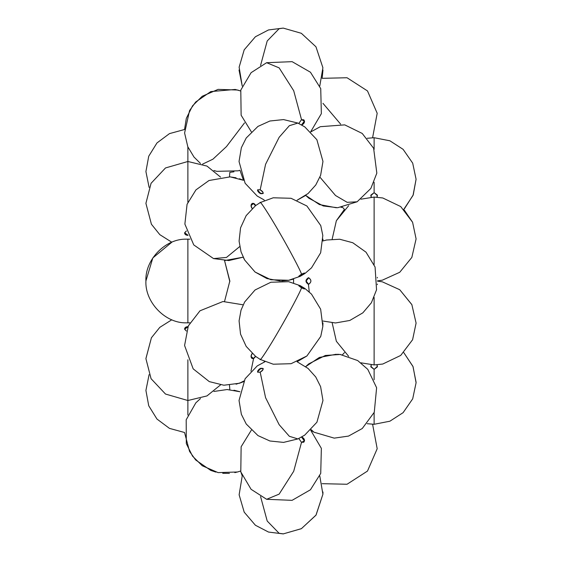<?xml version="1.0" encoding="UTF-8"?>
<svg xmlns="http://www.w3.org/2000/svg" width="562" height="562" viewBox="0 0 562 562"><rect width="100%" height="100%" fill="white"/><g stroke="black" fill="none" stroke-linecap="round" stroke-linejoin="round"><path stroke-width="0.84" d="M301.52 442.357L303.824 442.146C305.117 440.264 304.442 438.529 301.808 436.955L304.534 440.699L301.52 442.357L298.801 438.515L301.52 442.357L293.701 471.272L279.138 494.124L266.627 499.295L251.088 489.305L240.789 471.876L241.133 446.755L251.326 430.19M303.649 442.287C304.927 440.355 304.225 438.627 301.548 437.103L304.351 440.854L303.733 442.217M260.185 372.17C256.588 372.529 256.679 371.257 260.48 368.363C264.084 368.005 263.985 369.276 260.185 372.17L257.649 372.184C258.197 369.213 260.016 367.969 263.1 368.461C263.374 369.705 262.405 370.941 260.185 372.17L265.566 397.664L279.138 424.675L289.346 436.295L297.895 438.929L283.543 442.399L269.908 440.987L257.965 435.592L246.233 424.015L241.372 414.327L239.033 400.481L245.116 378.753L257.213 365.939L264.941 361.738L264.337 361.492M263.156 368.595L260.642 368.616L257.649 371.756L257.747 372.29C258.534 369.346 260.361 368.152 263.241 368.714M301.52 287.849C292.128 281.105 311.552 292.149 301.52 287.849L298.801 285.637C301.091 286.114 303.002 287.224 304.52 288.945L301.52 287.849C300.642 291.221 288.826 313.519 279.138 330.105C269.31 347.211 259.307 362.574 260.185 359.202M298.858 285.854L301.646 287.006L304.309 289.008L298.858 285.854M301.52 274.144C292.128 280.888 311.552 269.837 301.52 274.144L298.801 276.356C301.091 275.872 303.002 274.769 304.52 273.041L301.52 274.144C300.642 270.765 288.826 248.467 279.138 231.888C269.31 214.775 259.307 199.419 260.185 202.784M298.858 276.139L301.646 274.98L304.309 272.977L298.858 276.139M301.52 119.636L303.824 119.846C305.117 121.729 304.442 123.457 301.808 125.038L304.534 121.294L301.52 119.636L298.801 123.478L301.52 119.636L293.701 90.721L279.138 67.869L266.627 62.698L251.088 72.688L240.789 90.103L241.133 115.231L251.326 131.803M301.548 124.89L304.351 121.139L303.733 119.776C304.892 121.722 304.161 123.422 301.548 124.89M260.185 189.823C256.588 189.464 256.679 190.729 260.48 193.63C264.084 193.988 263.985 192.717 260.185 189.823L257.649 189.808C258.197 192.78 260.016 194.023 263.1 193.532C263.374 192.281 262.405 191.045 260.185 189.823L265.566 164.322L279.138 137.311L289.346 125.691L297.895 123.064L283.543 119.587L269.908 121.006L257.965 126.401L246.233 137.978L241.372 147.673L239.033 161.512L245.116 183.247L257.213 196.054L264.021 199.868M263.156 193.398L260.642 193.377L257.649 190.237L257.754 189.703C258.534 192.647 260.361 193.841 263.241 193.279M187.996 326.627L184.575 328.967L186.366 331.039L184.589 329.149C184.68 327.611 185.811 326.775 187.996 326.627M187.891 326.88L184.603 329.262C184.765 327.829 185.86 327.035 187.891 326.88M374.123 192.64L370.815 195.695L371.229 197.164L370.878 195.112L374.123 192.64L377.425 195.695L377.018 197.164L377.362 195.112L374.123 192.64L374.123 182.25M370.892 195.049L371.334 197.157L370.892 195.049M376.912 197.157L377.348 195.049L376.912 197.157M252.162 208.537L251.052 205.65L253.574 203.416L255.703 205.537C254.642 203.613 253.42 202.945 252.057 203.542C250.68 204.786 250.715 206.451 252.162 208.537M251.959 203.606L253.364 203.535L255.499 205.692L253.364 203.535L251.959 203.606M377.362 284.07L377.313 284.639L377.362 284.07M308.426 284.316C311.678 282.117 311.678 279.911 308.426 277.712C305.18 279.911 305.18 282.117 308.426 284.316L308.664 284.302C311.629 282.11 311.629 279.918 308.657 277.726C305.201 279.7 305.124 281.899 308.426 284.316L309.283 291.959M308.643 284.295L306.142 281.014L308.763 277.74C305.426 279.806 305.384 281.991 308.643 284.295M374.123 369.36L377.362 366.888L377.018 364.836L377.425 366.312L374.123 369.36L370.815 366.312L371.229 364.836L370.878 366.888L374.123 369.36L374.123 379.75M370.892 366.951L371.334 364.843L370.892 366.951M376.912 364.843L377.348 366.951L376.912 364.843M253.574 358.612L255.717 356.463L253.574 358.612L251.052 356.378L252.176 353.47C250.715 355.556 250.68 357.228 252.05 358.486L253.574 358.612L250.961 371.201M251.853 358.366L253.357 358.486L255.513 356.301L253.357 358.486L251.952 358.423M377.362 277.937L377.313 277.361L377.362 277.937M187.996 235.373L184.575 233.04L186.366 230.961L184.589 232.851C184.68 234.389 185.818 235.232 187.996 235.373M187.891 235.127C185.86 234.965 184.765 234.171 184.603 232.738L187.891 235.127M187.877 239.166L184.575 239.166L189.879 239.166L184.575 239.166L187.877 239.166L187.877 322.841L189.872 322.841L184.575 322.841L187.877 322.841M283.473 533.886L279.138 533.303L267.21 521.037L260.557 496.52M319.771 86.07L322.904 67.756L315.956 46.786L301.344 33.298L283.227 28.1L279.138 28.697L267.21 40.963L260.557 65.473M187.877 359.771L187.877 415.065M412.599 222.271L403.797 209.359L413.042 195.372L416.084 179.25L412.698 163.149L403.102 149.33L389.88 140.788L374.123 137.711L374.123 149.38M239.714 246.57L226.486 257.438L213.525 258.576L193.757 244.92L184.877 224.09L187.069 204.28L195.941 189.893L209.015 180.507L230.167 176.854L243.479 180.29L239.461 178.751M319.933 177.156L335.514 195.499L347.175 202.327L357.109 201.793L370.836 188.467L376.828 173.152L373.625 148.263L362.23 133.454L344.731 124.876L320.312 126.689L310.779 131.908M311.193 429.663L313.905 432.164L334.235 438.135L348.517 436.084L362.272 428.511L374.271 412.262L376.617 387.738L367.78 369.36L357.685 360.558L340.151 354.474L325.363 355.465L308.671 363.916L305.735 366.607L319.378 357.439L336.336 354.229M374.123 297.438L374.123 364.935L360.959 362.82M244.526 122.888L226.486 146.57L212.921 159.186L202.559 164.139M322.953 103.317L340.649 124.16M374.123 412.62L374.123 424.289L372.592 424.261L377.193 448.736L367.492 471.061L347.035 484.254L322.138 483.678M243.852 380.987L239.461 383.249L223.873 385.223L209.296 381.619L193.166 368.841L184.582 345.511L188.326 325.89L199.988 310.8L222.966 301.52L243.156 304.822M187.877 146.942L187.877 202.229M377.474 280.867L382.279 280.199L399.744 272.275L411.841 257.424L416.091 238.899L412.592 222.271L400.713 206.563L382.75 197.965L374.123 197.065L374.123 264.562M319.771 475.93L322.911 494.223L316.069 515.045L301.422 528.652L283.227 533.9L268.51 532.059L255.401 525.245L244.203 512.165L239.131 494.813L242.229 475.93L240.55 471.04L237.564 471.982L218.119 472.621L202.243 465.75L192.541 456.161L186.31 443.601L186.198 419.772L195.836 402.842L200.451 398.584M310.674 430.19L321.359 448.364L320.726 473.408L310.442 489.776L292.085 500.342L266.627 499.295M322.967 322.876L322.82 326.48L320.754 336.42L306.88 356.013L297.066 361.745L308.046 368.426L315.746 376.976L320.614 386.663L322.967 400.495L316.919 422.224L304.695 435.15L297.895 438.929M260.255 359.448L255.555 356.336L246.177 346.389L240.55 334.151L239.082 320.86L241.021 310.189L244.66 301.977L255.05 289.985L270.856 282.243L288.678 281.702L300.263 285.679L304.983 288.524L311.503 294.137L320.642 309.184L322.827 326.431L320.769 336.378L306.908 355.978L291.088 363.698L273.265 364.211L260.255 359.448M260.255 202.545L255.548 205.657L246.17 215.611L240.55 227.856L239.089 241.14L241.028 251.811L244.667 260.03L255.057 272.015L270.87 279.75L288.692 280.283L300.263 276.307L304.997 273.455L311.531 267.821L320.656 252.767L322.82 235.52L320.754 225.58L306.88 205.987L291.046 198.281L273.223 197.789L260.255 202.545M322.967 491.996L322.904 494.244L315.956 515.213L301.344 528.702L283.227 533.9M229.844 281.66L224.547 260.585L243.163 257.178L244.66 260.023L255.05 272.015L266.915 278.569L280.403 281M281.562 281L288.678 280.298L293.582 279.075L293.582 282.925M322.925 321.035L335.507 322.967L349.803 320.459L362.848 312.837L371.384 302.778L376.54 289.802L375.072 267.006L366.024 252.19L352.76 242.742L339.722 239.243L326.473 240.016L322.925 240.965L322.967 239.124M213.918 170.539L216.784 171.333L238.126 170.827L239.96 170.251L243.479 180.283M297.895 123.064L304.787 126.9L316.877 139.713L322.967 161.442L320.628 175.288L315.774 184.982L308.081 193.539L297.059 200.255L305.735 195.393L308.756 198.154L323.255 205.952L337.678 207.722L357.109 201.793M239.033 70.018L242.229 86.07L239.131 67.187L244.196 49.835L255.401 36.755L268.51 29.941L283.227 28.1M372.592 137.739L377.193 113.264L367.492 90.939L347.035 77.746L322.138 78.322L322.967 70.025M310.674 131.803L321.352 113.672L320.733 88.62L310.456 72.238L292.114 61.658L266.627 62.698M145.909 358.549L151.417 337.769L159.805 327.351L171.817 319.771L159.805 327.351L151.41 337.776L145.909 358.654L151.073 378.704L165.509 394.053L187.877 400.516L206.971 395.922L220.557 384.886M337.46 354.264L341.057 354.587M404.514 208.621L413.232 194.909L416.084 179.25L412.698 163.156L403.102 149.33L389.88 140.788L374.123 137.711L367.19 138.294M341.057 207.413L342.441 207.202L344.443 209.359L336.357 220.725L332.156 239.166L336.357 220.725L348.672 205.664M145.909 281L152.822 257.93L171.817 242.229L159.805 234.649L151.417 224.231L145.909 203.353L151.066 183.303L165.509 167.947L187.877 161.491L206.971 166.085L220.557 177.114M200.458 163.416L193.981 157.037L187.799 146.745L184.603 133.004L189.549 110.588L195.667 102.024L210.771 91.592L235.211 89.449L240.543 90.96L237.564 90.018L218.119 89.379L202.243 96.25L192.541 105.839L186.31 118.399L184.54 129.499L169.471 133.623L156.967 142.952L148.733 156.215L145.916 171.572L149.106 187.392M236.082 177.803L229.493 176.798L229.837 172.337L233.961 171.796M264.014 199.854L264.337 200.508L264.014 199.854M243.163 257.178L228.811 260.564L213.525 258.576M342.441 354.798L344.443 352.641L342.441 354.798M367.19 423.706L374.123 424.289L389.88 421.212L403.102 412.67L412.698 398.844L416.084 382.75L413.042 366.628L403.797 352.641L412.958 366.417L416.091 382.301M310.772 430.092L313.905 432.164M348.665 356.336L336.357 341.274L332.156 322.834M411.925 304.745L399.744 289.725L382.279 281.801L377.474 281.133L382.286 281.801L399.751 289.732L411.848 304.583L416.091 323.108L412.592 339.736L400.706 355.444L382.743 364.043L374.123 364.935M213.918 391.461L227.132 389.536L239.96 391.749L233.961 390.204M236.082 384.197L243.479 381.717L239.461 383.249M264.337 361.478L264.021 362.132M374.123 197.065L360.959 199.187M336.336 207.771L319.378 204.561L305.728 195.386M224.547 260.585L229.844 281L224.547 301.415M184.575 239.166C164.069 239.756 144.891 260.515 145.909 281C144.891 301.485 164.069 322.244 184.575 322.841M293.54 281L293.582 279.061M322.925 240.965L326.922 239.918M229.837 389.663L229.493 385.202M149.106 374.608L145.916 390.428L148.733 405.785L156.967 419.048L169.471 428.377L184.54 432.501L189.549 451.412L195.667 459.976L210.771 470.408L215.885 472.101M222.721 473.295L229.415 473.366M234.818 472.635L238.19 471.806"/></g></svg>
